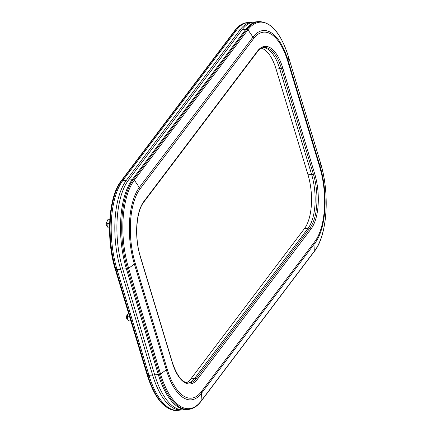 <?xml version="1.0" encoding="UTF-8"?>
<svg xmlns="http://www.w3.org/2000/svg" width="432" height="432" viewBox="0 0 432 432"><rect width="100%" height="100%" fill="white"/><g stroke="black" fill="none" stroke-linecap="round" stroke-linejoin="round"><path stroke-width="0.65" d="M167.152 368.993A55.139 23.998 85.1 0 0 201.28 391.797L314.923 241.423A55.139 23.998 85.1 0 0 319.729 167.098L287.804 61.349A55.139 23.998 85.1 0 0 253.67 38.551L140.033 188.924A55.139 23.998 85.1 0 0 135.221 263.25L167.152 368.993A5.044 1.976 163.2 0 1 166.309 369.797L134.379 264.049A56.803 24.721 -94.9 0 1 139.331 187.477L252.974 37.103A56.803 24.721 -94.9 0 1 288.133 60.593L320.063 166.342A56.803 24.721 -94.9 0 1 315.112 242.914L201.469 393.287A56.803 24.721 -94.9 0 1 166.309 369.797L160.569 374.047A1.01 0.394 163.2 0 1 159.478 374.436L127.548 268.693A66.085 28.76 -94.9 0 1 133.31 179.609L246.947 29.236L245.781 29.338A66.085 28.76 85.1 0 1 257.688 21.703A66.085 28.76 85.1 0 0 245.781 29.338L132.143 179.712A66.085 28.76 85.1 0 0 126.382 268.79L158.306 374.539A66.085 28.76 85.1 0 0 187.31 409.504L188.476 409.401A66.085 28.76 -94.9 0 1 159.478 374.436L158.306 374.539L126.382 268.79L122.764 269.104L154.688 374.852A66.085 28.76 85.1 0 0 183.686 409.817L187.31 409.504A66.085 28.76 85.1 0 1 158.306 374.539L154.688 374.852M186.446 382.725A39.852 17.345 85.1 0 0 190.879 378.88L304.522 228.506A39.852 17.345 85.1 0 0 307.994 174.782L276.07 69.039L279.688 68.726L311.618 174.474A39.852 17.345 85.1 0 1 308.14 228.193L194.503 378.567A39.852 17.345 85.1 0 1 188.244 383.033A39.852 17.345 85.1 0 0 194.503 378.567L308.14 228.193A39.852 17.345 85.1 0 0 311.618 174.474L279.688 68.726A39.852 17.345 85.1 0 0 263.137 47.617A39.852 17.345 85.1 0 1 279.688 68.726L281.497 68.569A39.852 17.345 85.1 0 0 264.011 47.488C261.673 47.666 259.459 49.108 257.369 51.808A1.01 0.815 37.1 0 0 257.467 51.122A40.862 17.782 -94.9 0 1 282.76 68.024L314.685 173.767A40.862 17.782 -94.9 0 1 311.126 228.847L197.483 379.22A40.862 17.782 -94.9 0 1 172.19 362.324L140.265 256.581A40.862 17.782 -94.9 0 1 143.829 201.501L257.467 51.122M253.67 38.551A5.044 4.088 37.1 0 0 252.974 37.103L247.984 29.759A1.01 0.815 37.1 0 0 246.947 29.236A66.085 28.76 -94.9 0 1 258.86 21.6L254.07 22.01A66.085 28.76 85.1 0 0 242.163 29.646L245.781 29.338L132.143 179.712A66.085 28.76 85.1 0 0 126.382 268.79L127.548 268.693A1.01 0.394 163.2 0 0 128.644 268.304L160.569 374.047A65.41 28.469 85.1 0 0 201.058 401.096L314.696 250.722A65.41 28.469 85.1 0 0 320.398 162.551L288.473 56.808A65.41 28.469 85.1 0 0 247.984 29.759L134.341 180.133A65.41 28.469 85.1 0 0 128.644 268.304L134.379 264.049A5.044 1.976 163.2 0 0 135.221 263.25M242.163 29.646L128.52 180.025A66.085 28.76 85.1 0 0 122.764 269.104M276.07 69.039A39.852 17.345 85.1 0 0 261.414 48.233M253.033 22.145A66.085 28.76 85.1 0 0 251.986 22.189L248.368 22.502A66.085 28.76 85.1 0 0 236.461 30.137L235.359 30.235A1.01 0.815 -142.9 0 0 234.819 30.515C238.453 25.704 242.6 23.063 247.266 22.599L248.368 22.502A66.085 28.76 85.1 0 0 236.461 30.137L122.818 180.511A66.085 28.76 85.1 0 0 117.061 269.595L148.986 375.338A66.085 28.76 85.1 0 0 177.984 410.303A66.085 28.76 85.1 0 1 148.986 375.338L117.061 269.595L115.954 269.687L147.884 375.435A66.085 28.76 85.1 0 0 176.882 410.4L181.607 409.995A66.085 28.76 85.1 0 0 182.644 409.86M251.986 22.189A66.085 28.76 85.1 0 0 240.079 29.83L126.441 180.203A66.085 28.76 85.1 0 0 120.679 269.282L152.604 375.03A66.085 28.76 85.1 0 0 181.607 409.995M240.079 29.83L236.461 30.137L122.818 180.511A66.085 28.76 85.1 0 0 117.061 269.595L120.679 269.282M128.455 312.919L127.413 314.944A4.034 1.755 85.1 0 0 127.402 315.009A4.034 1.755 85.1 0 0 127.629 318.962A4.034 1.755 85.1 0 0 127.78 319.405A4.034 1.755 85.1 0 0 127.807 319.469M127.402 315.009L127.629 318.962L128.574 320.987L130.934 321.127M128.574 320.987L130.831 320.792M127.337 316.883L129.589 316.688M127.629 318.962L127.786 319.421M127.24 319.064L126.851 318.654A1.577 0.686 -94.9 0 1 126.506 317.99A1.577 0.686 -94.9 0 1 126.614 315.9L126.927 315.43A2.084 0.907 85.1 0 0 126.781 318.184A2.084 0.907 85.1 0 0 127.24 319.064A2.084 0.907 85.1 0 0 127.694 319.286L127.737 319.286M127.381 315.133L127.337 315.133A2.084 0.907 85.1 0 0 126.927 315.43M109.804 219.656L107.698 219.839L106.969 221.832A4.034 1.755 85.1 0 0 106.958 221.897A4.034 1.755 85.1 0 0 107.185 225.855A4.034 1.755 85.1 0 0 107.336 226.292A4.034 1.755 85.1 0 0 107.363 226.357M106.958 221.897L107.185 225.855L108.13 227.88L109.517 227.761M108.13 227.88L109.517 228.026M106.888 223.776L109.609 223.538M107.185 225.855L107.336 226.292M106.79 225.958L106.407 225.547A1.577 0.686 -94.9 0 1 106.061 224.878A1.577 0.686 -94.9 0 1 106.169 222.793L106.477 222.323A2.084 0.907 85.1 0 0 106.337 225.077A2.084 0.907 85.1 0 0 106.79 225.958A2.084 0.907 85.1 0 0 107.249 226.179L107.293 226.174M106.936 222.021L106.893 222.026A2.084 0.907 85.1 0 0 106.477 222.323M140.033 188.924A5.044 4.088 37.1 0 0 139.331 187.477L134.341 180.133A1.01 0.815 37.1 0 0 133.31 179.609L128.52 180.025M287.804 61.349A5.044 1.976 163.2 0 0 288.133 60.593L288.473 56.808A1.01 0.394 163.2 0 0 288.468 56.743C281.081 33.539 271.21 21.827 258.86 21.6M307.994 174.782L313.427 174.317L281.497 68.569A1.01 0.394 163.2 0 0 282.76 68.024M319.729 167.098A5.044 1.976 163.2 0 0 320.063 166.342L320.398 162.551A1.01 0.394 163.2 0 0 320.393 162.491L288.468 56.743M304.522 228.506L309.949 228.037A39.852 17.345 85.1 0 0 313.427 174.317A1.01 0.394 163.2 0 0 314.685 173.767M314.923 241.423A5.044 4.088 37.1 0 1 315.112 242.914L314.696 250.722A1.01 0.815 37.1 0 1 314.561 251.111C327.353 235.219 330.01 192.996 320.393 162.491A1.01 0.394 163.2 0 0 320.366 162.437M190.879 378.88L196.312 378.41L309.949 228.037A1.01 0.815 37.1 0 1 311.126 228.847M201.28 391.797A5.044 4.088 37.1 0 1 201.469 393.287L201.058 401.096A1.01 0.815 37.1 0 1 200.918 401.485L314.561 251.111M172.19 362.324A1.01 0.394 163.2 0 0 172.255 362.113C176.985 376.191 182.606 383.157 189.13 383.017A39.852 17.345 85.1 0 0 196.312 378.41A1.01 0.815 37.1 0 1 197.483 379.22M143.829 201.501A1.01 0.815 37.1 0 1 143.726 202.187C136.15 211.442 134.368 237.692 140.324 256.365A1.01 0.394 163.2 0 1 140.265 256.581M126.441 180.203L121.716 180.608A66.085 28.76 85.1 0 0 115.954 269.687A1.01 0.394 163.2 0 1 115.344 269.509A1.01 0.394 163.2 0 1 115.349 269.406M247.266 22.599A66.085 28.76 85.1 0 0 235.359 30.235L121.716 180.608A1.01 0.815 -142.9 0 0 121.181 180.889C108.383 196.781 105.732 239.004 115.344 269.509L147.274 375.257A1.01 0.394 163.2 0 1 147.274 375.154M152.604 375.03L147.884 375.435A1.01 0.394 163.2 0 1 147.274 375.257C154.661 398.461 164.533 410.173 176.882 410.4M172.255 362.113L140.324 256.365M143.726 202.187L257.369 51.808M188.476 409.401C193.136 408.937 197.284 406.296 200.918 401.485M234.819 30.515L121.181 180.889"/></g></svg>
